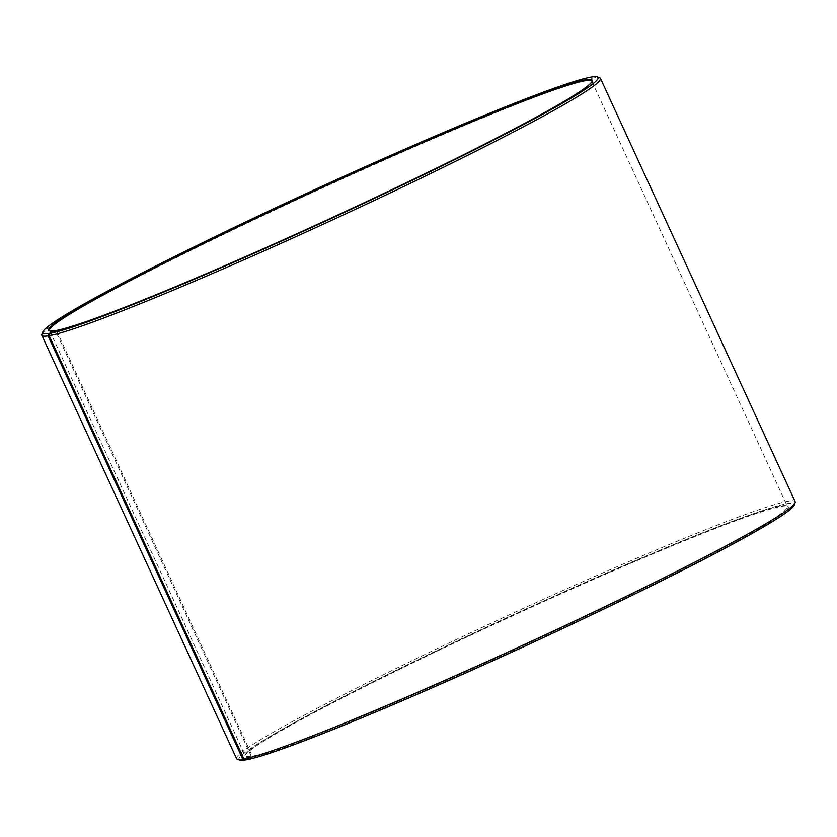 <?xml version="1.0" encoding="UTF-8"?>
<svg xmlns="http://www.w3.org/2000/svg" width="837" height="837" viewBox="0 0 837 837"><rect width="100%" height="100%" fill="white"/><g stroke="black" fill="none" stroke-linecap="round" stroke-linejoin="round"><path stroke-width="0.63" stroke-dasharray="4.18 3.14" d="M591.874 81.723A298.39 16.133 155.3 0 1 591.769 82.172A298.39 16.133 155.3 0 1 347.983 211.05A298.39 16.133 155.3 0 1 56.717 330.929L55.776 330.584M245.827 759.714L250.922 757.307L251.267 756.345A298.39 16.133 155.3 0 1 245.199 755.811A298.39 16.133 155.3 0 1 245.231 754.828A298.39 16.133 155.3 0 1 491.371 624.862A298.39 16.133 155.3 0 1 781.319 505.893A298.39 16.133 155.3 0 1 786.623 505.82A298.39 16.133 155.3 0 1 787.387 506.427A298.39 16.133 155.3 0 1 550.872 632.887A298.39 16.133 155.3 0 1 252.314 756.177L56.717 330.929M250.922 757.307A299.112 16.175 155.3 0 1 244.875 755.79A299.112 16.175 155.3 0 1 491.612 625.501A299.112 16.175 155.3 0 1 782.271 506.249A299.112 16.175 155.3 0 1 787.586 506.176A299.112 16.175 155.3 0 1 558.541 630.135A299.112 16.175 155.3 0 1 251.968 757.129L252.314 756.177M239.717 760.111A305.631 16.531 155.3 0 1 476.127 632.333A305.631 16.531 155.3 0 1 788.046 503.508A305.631 16.531 155.3 0 1 794.229 505.067M236.536 758.604A307.441 16.625 155.3 0 1 482.635 627.185A307.441 16.625 155.3 0 1 788.904 501.112A307.441 16.625 155.3 0 1 795.15 501.666M41.881 334.329A307.441 16.625 155.3 0 1 295.482 200.42A307.441 16.625 155.3 0 1 594.218 77.841A307.441 16.625 155.3 0 1 599.679 77.768M251.267 756.345L55.681 331.107A298.39 16.133 155.3 0 1 50.377 331.18A298.39 16.133 155.3 0 1 49.969 330.971M55.681 331.107L55.106 330.897M246.214 759.86L251.968 757.129M591.801 81.189L787.387 506.427M786.623 505.82L787.586 506.176M591.769 82.172L592.125 81.21M50.377 331.18L49.414 330.824M245.231 754.828L244.875 755.79M49.613 330.573L245.199 755.811"/><path stroke-width="1.26" d="M49.969 330.971A298.39 16.133 155.3 0 1 49.613 330.573A298.39 16.133 155.3 0 1 288.483 203.014A298.39 16.133 155.3 0 1 585.733 80.655A298.39 16.133 155.3 0 1 591.801 81.189A298.39 16.133 155.3 0 1 591.874 81.723M55.106 330.897L48.954 333.492L48.096 335.888L242.782 759.159L245.147 760.038A305.631 16.531 155.3 0 1 239.717 760.111L237.321 759.232A307.441 16.625 155.3 0 1 236.536 758.604L41.85 335.334A307.441 16.625 155.3 0 1 41.881 334.329L42.771 331.933A305.631 16.531 155.3 0 1 294.875 198.808A305.631 16.531 155.3 0 1 591.853 76.962A305.631 16.531 155.3 0 1 597.283 76.889A305.631 16.531 155.3 0 1 363.268 203.548A305.631 16.531 155.3 0 1 50.021 333.304L49.174 335.71L243.86 758.981L246.214 759.86A305.631 16.531 155.3 0 0 544.531 637.072A305.631 16.531 155.3 0 0 794.229 505.067L795.119 502.671A307.441 16.625 155.3 0 1 543.945 635.461A307.441 16.625 155.3 0 1 243.86 758.981M242.782 759.159A307.441 16.625 155.3 0 1 237.321 759.232M48.096 335.888A307.441 16.625 155.3 0 1 41.85 335.334M48.954 333.492A305.631 16.531 155.3 0 1 42.771 331.933M54.729 330.751A299.112 16.175 155.3 0 1 49.414 330.824A299.112 16.175 155.3 0 1 280.803 205.766A299.112 16.175 155.3 0 1 586.078 79.693A299.112 16.175 155.3 0 1 592.125 81.21A299.112 16.175 155.3 0 1 347.742 210.401A299.112 16.175 155.3 0 1 55.776 330.584L50.021 333.304M597.283 76.889L599.679 77.768A307.441 16.625 155.3 0 1 600.464 78.396A307.441 16.625 155.3 0 1 356.782 208.685A307.441 16.625 155.3 0 1 49.174 335.71M600.464 78.396L795.15 501.666A307.441 16.625 155.3 0 1 795.119 502.671M245.147 760.038L245.827 759.714"/></g></svg>
